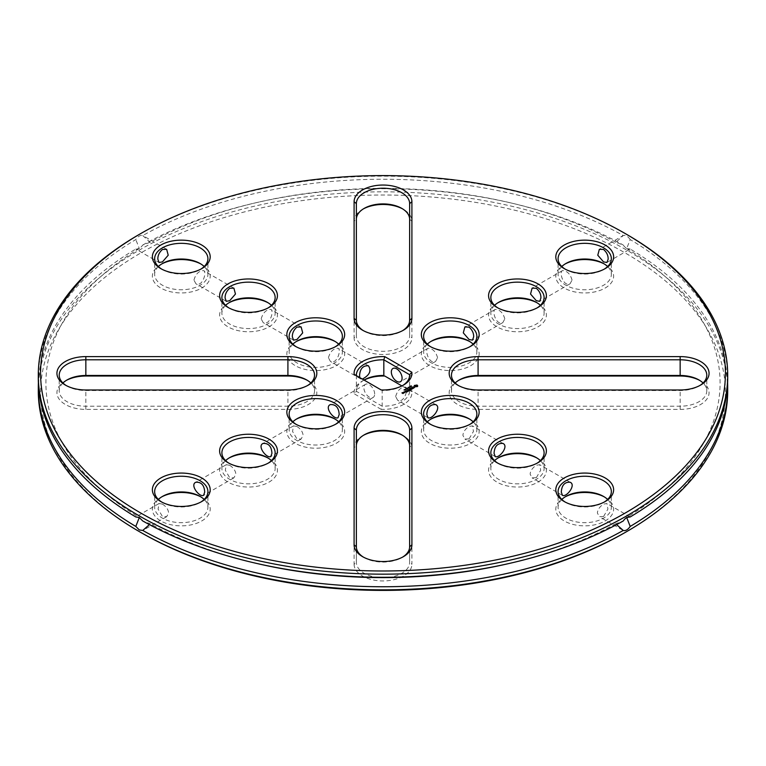 <?xml version="1.0" encoding="UTF-8"?>
<svg xmlns="http://www.w3.org/2000/svg" width="766" height="766" viewBox="0 0 766 766"><rect width="100%" height="100%" fill="white"/><g stroke="black" fill="none" stroke-linecap="round" stroke-linejoin="round"><path stroke-width="0.57" stroke-dasharray="3.83 2.87" d="M139.259 234.434A344.7 199.007 180 0 1 626.741 234.434M565.117 269.105A26.628 15.368 0 0 0 565.892 269.565A26.628 15.368 0 0 0 603.541 269.565A26.628 15.368 0 0 0 604.317 269.105M497.881 307.922A26.628 15.368 0 0 0 498.647 308.392A26.628 15.368 0 0 0 536.305 308.392A26.628 15.368 0 0 0 537.081 307.922M458.489 385.566A26.628 15.368 0 0 0 459.265 386.026A26.628 15.368 0 0 0 478.089 390.526L680.151 390.526A26.628 15.368 0 0 0 698.985 386.026A26.628 15.368 0 0 0 699.76 385.566M430.636 346.739A26.628 15.368 0 0 0 431.411 347.209A26.628 15.368 0 0 0 469.07 347.209A26.628 15.368 0 0 0 469.836 346.739M417.48 386.045L417.642 385.547M413.496 387.95L414.033 388.017M412.635 387.462L413.401 386.907M412.807 387.625L414.061 387.405M412.462 388.802L413.381 388.266M411.524 387.797L412.702 388.601M411.256 389.501L412.079 389.147M411.332 388.697L411.83 389.099M409.829 388.745L411.17 388.726M410.767 389.023L411.332 388.822M410.7 386.361L411.591 386.351L410.7 386.236M411.036 386.591L410.528 386.418M409.963 387.213L409.293 386.945M410.337 387.002L409.494 386.945L410.327 387.05M409.494 386.974L410.049 387.29M408.259 387.596L408.9 387.816L408.565 387.366M408.967 387.788L408.259 387.673M408.642 387.376L409.341 387.701M565.117 502.017A26.628 15.368 0 0 0 565.892 502.486A26.628 15.368 0 0 0 603.541 502.486L603.541 502.486A26.628 15.368 0 0 0 604.317 502.017M603.541 502.486L605.159 501.558L603.541 502.486M497.881 463.2A26.628 15.368 0 0 0 498.647 463.669A26.628 15.368 0 0 0 536.305 463.669L536.305 463.669A26.628 15.368 0 0 0 537.081 463.2M536.305 463.669L537.914 462.731L536.305 463.669M430.636 424.383A26.628 15.368 0 0 0 431.411 424.843A26.628 15.368 0 0 0 469.07 424.852A26.628 15.368 0 0 0 469.07 424.843A26.628 15.368 0 0 0 469.836 424.383M469.07 424.852L470.678 423.914L469.07 424.843M363.4 557.121A26.628 15.368 0 0 0 364.176 557.591A26.628 15.368 0 0 0 401.824 557.591A26.628 15.368 0 0 0 402.6 557.121M408.154 389.588L409.465 390.564M410.681 389.779L409.312 389.702M409.034 389.501L409.331 390.296M409.37 389.042L410.327 389.712M408.201 391.196L409.101 390.746M408.393 390.392L408.881 390.804M407.818 390.727L408.393 390.516M407.704 389.999L408.221 390.43M406.411 390.593L407.723 391.57M407.493 388.209L408.383 388.209L407.493 388.084M406.593 388.381L407.119 388.601M407.723 388.506L406.593 388.506M406.028 389.224L406.708 389.138L405.932 388.975M405.444 389.559L406.114 389.482L405.444 389.434M406.44 392.211L407.378 391.866M406.631 391.407L407.129 391.819M406.066 391.742L406.631 391.531M405.128 391.455L406.468 391.445M403.701 392.278L404.984 392.489M402.983 393.523L403.462 393.36M401.968 393.025L402.82 393.647M402.179 393.082L402.725 392.843M363.4 330.663A26.628 15.368 0 0 0 364.176 331.132A26.628 15.368 0 0 0 401.824 331.132A26.628 15.368 0 0 0 402.6 330.663M296.164 346.739A26.628 15.368 0 0 0 296.93 347.209A26.628 15.368 0 0 0 334.589 347.209A26.628 15.368 0 0 0 335.364 346.739M228.919 307.922A26.628 15.368 0 0 0 229.695 308.392A26.628 15.368 0 0 0 267.353 308.392A26.628 15.368 0 0 0 268.119 307.922M161.683 269.105A26.628 15.368 0 0 0 162.459 269.565A26.628 15.368 0 0 0 200.108 269.565A26.628 15.368 0 0 0 200.884 269.105M381.19 389.951L354.151 374.344M402.6 385.566A26.628 15.368 180 0 1 401.824 386.026A26.628 15.368 180 0 1 382.177 390.526L382.177 406.21A26.628 15.368 0 0 0 409.628 390.842A26.628 15.368 0 0 0 409.609 390.363L401.911 385.92M296.164 424.383A26.628 15.368 0 0 0 296.93 424.843A26.628 15.368 0 0 0 334.589 424.843A26.628 15.368 0 0 0 335.364 424.383M296.93 424.843A26.628 15.368 0 0 0 296.93 424.852L295.322 423.914L296.93 424.843M66.24 385.566A26.628 15.368 0 0 0 67.015 386.026A26.628 15.368 0 0 0 85.849 390.526L287.911 390.526A26.628 15.368 0 0 0 306.735 386.026A26.628 15.368 0 0 0 307.511 385.566M228.919 463.2A26.628 15.368 0 0 0 229.695 463.669A26.628 15.368 0 0 0 267.353 463.669A26.628 15.368 0 0 0 268.119 463.2M229.695 463.669L228.086 462.731L229.695 463.669M161.683 502.017A26.628 15.368 0 0 0 162.459 502.486A26.628 15.368 0 0 0 200.108 502.486A26.628 15.368 0 0 0 200.884 502.017M162.459 502.486L160.841 501.558L162.459 502.486M630.198 239.566C627.909 236.273 625.583 234.932 623.237 235.545L615.921 242.315L623.237 245.015C625.583 248.28 627.909 249.611 630.198 249.036L626.684 248.529L630.198 239.566A344.7 199.007 180 0 1 727.7 378.26M38.3 378.26A344.7 199.007 180 0 1 135.802 239.566C138.1 236.263 140.417 234.932 142.763 235.545A344.7 199.007 180 0 1 623.237 235.545L599.347 249.304M561.813 266.539A26.628 15.368 0 0 0 558.088 274.381A26.628 15.368 0 0 0 584.717 289.759A26.628 15.368 0 0 0 611.345 274.381A26.628 15.368 0 0 0 607.62 266.539M572.049 280.059C570.297 273.941 567.099 270.791 562.474 270.599C558.816 271.48 563.326 287.279 570.076 283.774L572.049 280.059M494.577 305.356A26.628 15.368 0 0 0 490.853 313.198A26.628 15.368 0 0 0 517.481 328.576A26.628 15.368 0 0 0 544.099 313.198A26.628 15.368 0 0 0 540.375 305.356M504.813 318.886C503.061 312.767 499.863 309.608 495.238 309.416C491.58 310.297 496.09 326.096 502.841 322.591L504.813 318.886M455.186 383A26.628 15.368 0 0 0 451.461 390.842A26.628 15.368 0 0 0 478.089 406.21L680.151 406.21A26.628 15.368 0 0 0 706.779 390.842A26.628 15.368 0 0 0 703.054 383M427.342 344.183A26.628 15.368 0 0 0 423.617 352.025A26.628 15.368 0 0 0 450.236 367.393A26.628 15.368 0 0 0 476.864 352.025A26.628 15.368 0 0 0 473.139 344.183M437.577 357.703C435.816 351.584 432.627 348.425 427.993 348.233C424.345 349.124 428.845 364.913 435.605 361.418L437.577 357.703M415.038 386.045L415.976 385.509L416.905 386.045M561.813 499.461A26.628 15.368 0 0 0 558.088 507.303A26.628 15.368 0 0 0 574.529 521.502A26.628 15.368 0 0 0 603.541 518.17A26.628 15.368 0 0 0 611.345 507.303A26.628 15.368 0 0 0 607.62 499.461M603.541 516.543L599.347 516.696L597.375 512.981C597.7 509.543 599.749 506.594 603.541 504.114L606.959 503.521L607.917 509.074L603.541 516.543M494.577 460.644A26.628 15.368 0 0 0 490.853 468.486A26.628 15.368 0 0 0 507.283 482.685A26.628 15.368 0 0 0 536.305 479.353A26.628 15.368 0 0 0 544.099 468.486A26.628 15.368 0 0 0 540.375 460.644M536.305 477.716L532.111 477.869L530.139 474.164C530.455 470.726 532.514 467.767 536.305 465.297L539.724 464.694L540.681 470.247L536.305 477.716M427.342 421.817A26.628 15.368 0 0 0 423.617 429.659A26.628 15.368 0 0 0 440.048 443.859A26.628 15.368 0 0 0 469.07 440.527A26.628 15.368 0 0 0 476.864 429.659A26.628 15.368 0 0 0 473.139 421.817M469.07 438.899L464.876 439.052L462.903 435.347C463.219 431.909 465.278 428.95 469.07 426.48L472.478 425.877L473.445 431.43L469.07 438.899M363.4 435.337A28.907 16.689 0 0 0 362.557 435.806A28.907 16.689 0 0 0 354.093 447.603L356.372 445.745L356.372 562.407A26.628 15.368 0 0 0 383 577.775A26.628 15.368 0 0 0 409.628 562.407L409.628 430.061L409.628 445.745L411.907 447.603A28.907 16.689 0 0 0 403.443 435.806A28.907 16.689 0 0 0 402.6 435.337M409.628 562.407L409.628 546.723L409.628 562.407L411.907 564.264L411.907 447.603M354.093 447.603L354.093 564.264L356.372 562.407L356.372 546.723M356.372 445.745L356.372 430.061L356.372 445.745M405.358 389.377L405.99 389.482L405.348 389.32M403.921 392.336L404.735 392.441M402.667 393.36L403.222 393.322M363.4 208.879A28.907 16.689 0 0 0 362.557 209.348A28.907 16.689 0 0 0 354.093 221.144L356.372 219.277L356.372 335.939A26.628 15.368 0 0 0 383 351.316A26.628 15.368 0 0 0 409.628 335.939L409.628 203.593M356.372 219.277L356.372 203.593L356.372 219.277M409.628 335.939L409.628 320.255L409.628 335.939L411.907 337.806L411.907 221.144A28.907 16.689 0 0 0 403.443 209.348A28.907 16.689 0 0 0 402.6 208.879M356.372 335.939L356.372 320.255L356.372 335.939L354.093 337.806A28.907 16.689 0 0 0 383 354.495A28.907 16.689 0 0 0 411.907 337.806M292.861 344.183A26.628 15.368 0 0 0 289.136 352.025A26.628 15.368 0 0 0 315.764 367.393A26.628 15.368 0 0 0 342.383 352.025A26.628 15.368 0 0 0 338.658 344.183M328.423 357.703C330.184 351.584 333.373 348.425 338.007 348.233C341.655 349.124 337.145 364.913 330.395 361.418L328.423 357.703M225.625 305.356A26.628 15.368 0 0 0 221.901 313.198A26.628 15.368 0 0 0 248.519 328.576A26.628 15.368 0 0 0 275.147 313.198A26.628 15.368 0 0 0 271.423 305.356M261.187 318.886C262.939 312.767 266.137 309.608 270.762 309.416C274.42 310.297 269.91 326.096 263.159 322.591L261.187 318.886M158.38 266.539A26.628 15.368 0 0 0 154.655 274.381A26.628 15.368 0 0 0 181.283 289.759A26.628 15.368 0 0 0 207.912 274.381A26.628 15.368 0 0 0 204.187 266.539M193.951 280.059C195.703 273.941 198.901 270.791 203.526 270.599C207.184 271.48 202.674 287.279 195.924 283.774L193.951 280.059M364.041 380.051A26.628 15.368 0 0 0 356.372 390.842A26.628 15.368 0 0 0 356.391 391.311L382.177 406.21L381.19 409.36A28.907 16.689 0 0 0 411.849 391.656L409.609 390.363L409.609 375.637M395.658 396.52C397.41 390.421 400.599 387.261 405.243 387.06C408.92 388.017 404.304 403.787 397.631 400.235L395.658 396.52M364.089 380.08A28.907 16.689 0 0 0 362.557 380.903A28.907 16.689 0 0 0 354.151 393.753L356.391 391.311L356.391 375.637M362.375 379.093L360.757 378.94L359.819 377.619M374.66 394.021A7.603 4.395 -120 0 0 371.338 386.37A7.603 4.395 -120 0 0 365.478 384.331A7.603 4.395 -120 0 0 365.478 393.111A7.603 4.395 -120 0 0 373.09 397.506A7.603 4.395 -120 0 0 374.66 394.021M292.861 421.817A26.628 15.368 0 0 0 289.136 429.659A26.628 15.368 0 0 0 296.93 440.527A26.628 15.368 0 0 0 325.952 443.859A26.628 15.368 0 0 0 342.383 429.659A26.628 15.368 0 0 0 338.658 421.817M296.93 426.48L293.522 425.877L292.555 431.43L296.93 438.899L301.124 439.052L303.097 435.347C302.781 431.909 300.722 428.95 296.93 426.48M62.946 383A26.628 15.368 0 0 0 59.221 390.842A26.628 15.368 0 0 0 85.849 406.21L287.911 406.21A26.628 15.368 0 0 0 314.539 390.842A26.628 15.368 0 0 0 310.814 383M225.625 460.644A26.628 15.368 0 0 0 221.901 468.486A26.628 15.368 0 0 0 229.695 479.353A26.628 15.368 0 0 0 258.716 482.685A26.628 15.368 0 0 0 275.147 468.486A26.628 15.368 0 0 0 271.423 460.644M229.695 465.297L226.276 464.694L225.319 470.247L229.695 477.716L233.889 477.869L235.861 474.164C235.545 470.726 233.486 467.767 229.695 465.297M158.38 499.461A26.628 15.368 0 0 0 154.655 507.303A26.628 15.368 0 0 0 162.459 518.17A26.628 15.368 0 0 0 191.471 521.502A26.628 15.368 0 0 0 207.912 507.303A26.628 15.368 0 0 0 204.187 499.461M162.459 504.114L159.041 503.521L158.083 509.074L162.459 516.543L166.653 516.696L168.625 512.981C168.3 509.543 166.251 506.594 162.459 504.114M149.408 524.614L150.079 523.685L142.763 520.985M135.802 516.964L136.291 516.82M616.592 524.614L615.921 523.685L623.237 520.985M615.921 523.685A337.097 194.621 180 0 1 509.131 563.479M256.869 563.479A337.097 194.621 180 0 1 150.079 523.685M630.198 516.964L629.709 516.82M626.684 248.529A337.097 194.621 180 0 1 626.684 517.471M727.604 383A344.7 199.007 180 0 0 630.198 249.036L606.959 262.479M615.921 242.315A337.097 194.621 180 0 0 509.16 202.521A337.097 194.621 180 0 0 256.84 202.521A337.097 194.621 180 0 0 150.079 242.315L142.763 235.545L166.653 249.304M150.079 242.315L142.763 245.015C140.408 248.28 138.091 249.62 135.802 249.036L159.041 262.479M38.396 383A344.7 199.007 180 0 1 135.802 249.036L139.316 248.529L135.802 239.566M139.316 248.529L139.316 248.529A337.097 194.621 180 0 0 139.316 517.471M565.117 263.983A28.907 16.689 0 0 0 564.274 264.442A28.907 16.689 0 0 0 564.274 288.045A28.907 16.689 0 0 0 605.159 288.045A28.907 16.689 0 0 0 605.159 264.442A28.907 16.689 0 0 0 604.317 263.983M605.159 264.442L603.541 263.514L605.159 264.442M497.881 302.8A28.907 16.689 0 0 0 497.038 303.269A28.907 16.689 0 0 0 497.038 326.871A28.907 16.689 0 0 0 537.914 326.871A28.907 16.689 0 0 0 537.914 303.269A28.907 16.689 0 0 0 537.081 302.8M537.914 303.269L536.305 302.331L537.914 303.269M458.489 380.434A28.907 16.689 0 0 0 457.647 380.903A28.907 16.689 0 0 0 451.385 399.096A28.907 16.689 0 0 0 478.089 409.398L680.151 409.398A28.907 16.689 0 0 0 706.865 399.096A28.907 16.689 0 0 0 700.593 380.903A28.907 16.689 0 0 0 699.76 380.434M430.636 341.617A28.907 16.689 0 0 0 429.793 342.086A28.907 16.689 0 0 0 429.803 365.688A28.907 16.689 0 0 0 470.678 365.688A28.907 16.689 0 0 0 470.678 342.086A28.907 16.689 0 0 0 469.836 341.617M470.678 342.086L469.07 341.157L470.678 342.086M565.117 496.895A28.907 16.689 0 0 0 564.274 497.364A28.907 16.689 0 0 0 564.274 520.966A28.907 16.689 0 0 0 605.159 520.966A28.907 16.689 0 0 0 605.159 497.364A28.907 16.689 0 0 0 604.317 496.895M497.881 458.078A28.907 16.689 0 0 0 497.038 458.547A28.907 16.689 0 0 0 497.038 482.149A28.907 16.689 0 0 0 537.914 482.149A28.907 16.689 0 0 0 537.914 458.547A28.907 16.689 0 0 0 537.081 458.078M430.636 419.261A28.907 16.689 0 0 0 429.793 419.72A28.907 16.689 0 0 0 429.803 443.322A28.907 16.689 0 0 0 470.678 443.322A28.907 16.689 0 0 0 470.678 419.72A28.907 16.689 0 0 0 469.836 419.261M354.093 564.264A28.907 16.689 0 0 0 383 580.954A28.907 16.689 0 0 0 411.907 564.264M354.093 221.144L354.093 337.806M296.164 341.617A28.907 16.689 0 0 0 295.322 342.086L295.322 342.086A28.907 16.689 0 0 0 295.322 365.688A28.907 16.689 0 0 0 336.197 365.688A28.907 16.689 0 0 0 336.207 342.086A28.907 16.689 0 0 0 335.364 341.617M295.322 342.086L296.93 341.157L295.322 342.086M228.919 302.8A28.907 16.689 0 0 0 228.086 303.269L228.086 303.269A28.907 16.689 0 0 0 228.086 326.871A28.907 16.689 0 0 0 268.962 326.871A28.907 16.689 0 0 0 268.962 303.269A28.907 16.689 0 0 0 268.119 302.8M228.086 303.269L229.695 302.331L228.086 303.269M161.683 263.983A28.907 16.689 0 0 0 160.841 264.442L160.841 264.442A28.907 16.689 0 0 0 160.841 288.045A28.907 16.689 0 0 0 201.726 288.045A28.907 16.689 0 0 0 201.726 264.442A28.907 16.689 0 0 0 200.884 263.983M160.841 264.442L162.459 263.514L160.841 264.442M411.849 391.656L384.81 376.049M381.19 409.36L354.151 393.753M296.164 419.261A28.907 16.689 0 0 0 295.322 419.72A28.907 16.689 0 0 0 295.322 443.322A28.907 16.689 0 0 0 336.197 443.322A28.907 16.689 0 0 0 336.207 419.72A28.907 16.689 0 0 0 335.364 419.261M66.24 380.434A28.907 16.689 0 0 0 65.407 380.903A28.907 16.689 0 0 0 59.135 399.096A28.907 16.689 0 0 0 85.849 409.398L287.911 409.398A28.907 16.689 0 0 0 314.615 399.096A28.907 16.689 0 0 0 308.353 380.903A28.907 16.689 0 0 0 307.511 380.434M228.919 458.078A28.907 16.689 0 0 0 228.086 458.547A28.907 16.689 0 0 0 228.086 482.149A28.907 16.689 0 0 0 268.962 482.149A28.907 16.689 0 0 0 268.962 458.547A28.907 16.689 0 0 0 268.119 458.078M161.683 496.895A28.907 16.689 0 0 0 160.841 497.364A28.907 16.689 0 0 0 160.841 520.966A28.907 16.689 0 0 0 201.726 520.966A28.907 16.689 0 0 0 201.726 497.364A28.907 16.689 0 0 0 200.884 496.895M38.3 390.842A344.7 199.007 180 0 1 383 191.835A344.7 199.007 180 0 1 727.7 390.842M142.763 245.015A344.7 199.007 180 0 1 253.996 203.191A344.7 199.007 180 0 1 512.004 203.191A344.7 199.007 180 0 1 623.237 245.015M140.867 532.494A342.421 197.695 180 0 1 140.877 252.914A342.421 197.695 180 0 1 625.123 252.914A342.421 197.695 180 0 1 625.133 532.494M680.151 409.398L680.151 389.98M478.089 409.398L478.089 389.98M85.849 409.398L85.849 389.98M287.911 409.398L287.911 389.98M411.907 221.144L409.628 219.277M603.541 269.565L605.159 268.636M565.892 269.565L564.274 268.636M536.305 308.392L537.914 307.453M498.647 308.392L497.038 307.453M698.985 386.026L700.593 385.097M459.265 386.026L457.647 385.097M469.07 347.209L470.678 346.28M431.411 347.209L429.793 346.28M565.892 502.486L564.274 501.558M498.647 463.669L497.038 462.731M431.411 424.843L429.793 423.914M401.824 557.591L403.443 556.652M364.176 557.591L362.557 556.652M401.824 331.132L403.443 330.194M364.176 331.132L362.557 330.194M334.589 347.209L336.207 346.28M296.93 347.209L295.322 346.28M267.353 308.392L268.962 307.453M229.695 308.392L228.086 307.453M200.108 269.565L201.726 268.636M162.459 269.565L160.841 268.636M401.824 386.026L403.443 385.097M334.589 424.843L336.207 423.914M67.015 386.026L65.407 385.097M306.735 386.026L308.353 385.097M267.353 463.669L268.962 462.731M200.108 502.486L201.726 501.558M611.345 274.381L611.345 258.697M558.088 274.381L558.088 258.697M544.099 313.198L544.099 297.514M490.853 313.198L490.853 297.514M706.779 390.842L706.779 375.158M451.461 390.842L451.461 375.158M476.864 352.025L476.864 336.341M423.617 352.025L423.617 336.341M611.345 507.303L611.345 491.619M558.088 507.303L558.088 491.619M544.099 468.486L544.099 452.802M490.853 468.486L490.853 452.802M476.864 429.659L476.864 413.975M423.617 429.659L423.617 413.975M342.383 352.025L342.383 336.341M289.136 352.025L289.136 336.341M275.147 313.198L275.147 297.514M221.901 313.198L221.901 297.514M207.912 274.381L207.912 258.697M154.655 274.381L154.655 258.697M409.628 375.158L409.628 390.842M356.372 375.158L356.372 390.842M342.383 429.659L342.383 413.975M289.136 429.659L289.136 413.975M59.221 390.842L59.221 375.158M314.539 390.842L314.539 375.158M275.147 468.486L275.147 452.802M221.901 468.486L221.901 452.802M207.912 507.303L207.912 491.619M154.655 507.303L154.655 491.619M159.041 503.521L135.879 516.887M166.653 516.696L143.481 530.062M630.121 516.887L606.959 503.521M622.519 530.062L599.347 516.696M565.892 263.514L564.274 264.442M562.474 270.599L532.111 288.131M570.076 283.774L539.724 301.306M498.647 302.331L497.038 303.269M495.238 309.416L464.876 326.948M502.841 322.591L472.478 340.123M698.985 379.974L700.593 380.903M459.265 379.974L457.647 380.903M431.411 341.157L429.793 342.086M427.993 348.233L392.91 368.494M435.605 361.418L400.522 381.669M565.892 496.435L564.274 497.364M603.541 496.435L605.159 497.364M570.076 482.226L539.724 464.694M562.474 495.401L532.111 477.869M498.647 457.608L497.038 458.547M536.305 457.608L537.914 458.547M502.841 443.409L472.478 425.877M495.238 456.584L464.876 439.052M431.411 418.791L429.793 419.72M469.07 418.791L470.678 419.72M435.605 404.582L405.243 387.06M427.993 417.767L397.631 400.235M364.176 434.868L362.557 435.806M401.824 434.868L403.443 435.806M364.176 208.409L362.557 209.348M401.824 208.409L403.443 209.348M301.124 326.948L270.762 309.416M293.522 340.123L263.159 322.591M334.589 341.157L336.207 342.086M368.369 365.765L338.007 348.233M360.757 378.94L330.395 361.418M233.889 288.131L203.526 270.599M226.276 301.306L195.924 283.774M267.353 302.331L268.962 303.269M200.108 263.514L201.726 264.442M364.176 379.974L362.557 380.903M365.478 384.331L330.395 404.582M373.09 397.506L338.007 417.767M293.522 425.877L263.159 443.409M301.124 439.052L270.762 456.584M296.93 418.791L295.322 419.72M334.589 418.791L336.207 419.72M67.015 379.974L65.407 380.903M306.735 379.974L308.353 380.903M226.276 464.694L195.924 482.226M233.889 477.869L203.526 495.401M229.695 457.608L228.086 458.547M267.353 457.608L268.962 458.547M162.459 496.435L160.841 497.364M200.108 496.435L201.726 497.364M256.84 202.521L253.996 203.191M509.16 202.521L512.004 203.191"/><path stroke-width="1.15" d="M140.877 513.086A342.421 197.695 180 0 1 140.867 233.506A342.421 197.695 180 0 1 625.133 233.506A342.421 197.695 180 0 1 625.123 513.086A342.421 197.695 180 0 1 140.877 513.086M605.159 245.034A28.907 16.689 0 0 0 564.274 245.034A28.907 16.689 0 0 0 564.274 268.636A28.907 16.689 0 0 0 605.159 268.636A28.907 16.689 0 0 0 605.159 245.034M537.914 283.851A28.907 16.689 0 0 0 497.038 283.851A28.907 16.689 0 0 0 497.038 307.453A28.907 16.689 0 0 0 537.914 307.453A28.907 16.689 0 0 0 537.914 283.851M680.151 356.602L478.089 356.602A28.907 16.689 0 0 0 451.385 366.904A28.907 16.689 0 0 0 457.647 385.097A28.907 16.689 0 0 0 478.089 389.98L680.151 389.98A28.907 16.689 0 0 0 700.593 385.097A28.907 16.689 0 0 0 706.865 366.904A28.907 16.689 0 0 0 680.151 356.602L680.151 359.79L478.089 359.79A26.628 15.368 0 0 0 451.461 375.158A26.628 15.368 0 0 0 458.489 385.566M470.678 322.678A28.907 16.689 0 0 0 429.803 322.678A28.907 16.689 0 0 0 429.793 346.28A28.907 16.689 0 0 0 470.678 346.28A28.907 16.689 0 0 0 470.678 322.678M417.537 386.543L417.049 385.03L414.253 385.48L414.904 386.82L417.537 386.543M414.396 387.682L414.119 387.117L412.635 387.337L413.372 386.773L412.376 387.376L414.396 387.682M413.439 388.142L411.466 387.673L412.702 388.477L412.29 388.802L413.439 388.238M411.256 389.501L412.07 388.937L410.758 388.171L409.781 388.649L410.681 388.314L411.17 388.601L410.595 389.023L411.83 388.984L411.256 389.501M410.7 386.236L411.074 385.844L411.591 386.227L410.777 386.265M410.394 386.734L410.365 386.208L411.036 386.591L410.394 386.734M410.337 386.658L410.873 386.696M409.293 386.83L410.48 386.916L409.293 386.83M408.604 388.008L408.096 387.51L409.437 387.519L408.259 387.548L408.604 388.008M605.159 501.558L605.159 501.558A28.907 16.689 0 0 0 605.159 477.955A28.907 16.689 0 0 0 564.274 477.955A28.907 16.689 0 0 0 564.274 501.558A28.907 16.689 0 0 0 605.159 501.558M537.914 462.731L537.914 462.731A28.907 16.689 0 0 0 537.914 439.129A28.907 16.689 0 0 0 497.038 439.129A28.907 16.689 0 0 0 497.038 462.731A28.907 16.689 0 0 0 537.914 462.731M470.678 423.914L470.678 423.914A28.907 16.689 0 0 0 470.678 400.312A28.907 16.689 0 0 0 429.803 400.312A28.907 16.689 0 0 0 429.793 423.914A28.907 16.689 0 0 0 470.678 423.914M411.907 544.856L411.907 428.194A28.907 16.689 0 0 0 383 411.505A28.907 16.689 0 0 0 354.093 428.194L354.093 544.856A28.907 16.689 0 0 0 362.557 556.652A28.907 16.689 0 0 0 403.443 556.652A28.907 16.689 0 0 0 411.907 544.856L409.628 546.723L409.628 430.061A26.628 15.368 0 0 0 383 414.684A26.628 15.368 0 0 0 356.372 430.061L356.372 546.723A26.628 15.368 0 0 0 363.4 557.121M409.628 390.44L409.312 389.578L409.628 390.44L408.201 389.712M408.316 389.588L409.331 390.172L409.063 389.434L410.327 389.588L409.322 388.917L410.796 389.77L409.312 389.578M408.144 391.196L409.13 390.727L407.656 389.875L408.221 390.306L407.656 390.727L408.881 390.679L408.144 391.1M407.723 391.445L406.411 390.593L407.723 391.445M406.593 388.381L407.828 388.448L406.593 388.381M405.817 389.032L406.612 389.166L406.171 388.831M405.444 389.434L406.114 389.358L405.444 389.434M404.505 389.588L405.597 389.702L404.505 389.588M406.392 392.211L407.368 391.646L406.057 390.89L405.08 391.359L406.631 391.407L407.129 391.694L406.392 392.115M403.682 392.173L404.984 392.364L403.682 392.269L404.161 391.895M404.027 392.824L403.366 392.345L403.443 393.044L404.027 392.824M404.132 390.057L404.821 389.932L404.027 389.932M402.983 393.523L403.471 393.15L401.939 392.91L402.983 393.523M354.093 201.736L354.093 318.397A28.907 16.689 0 0 0 362.557 330.194A28.907 16.689 0 0 0 403.443 330.194A28.907 16.689 0 0 0 411.907 318.397L411.907 201.736A28.907 16.689 0 0 0 383 185.046A28.907 16.689 0 0 0 354.093 201.736L356.372 203.593L356.372 320.255A26.628 15.368 0 0 0 363.4 330.663M295.322 322.678A28.907 16.689 0 0 0 295.322 346.28A28.907 16.689 0 0 0 336.207 346.28A28.907 16.689 0 0 0 336.197 322.678A28.907 16.689 0 0 0 295.322 322.678M228.086 283.851A28.907 16.689 0 0 0 228.086 307.453A28.907 16.689 0 0 0 268.962 307.453A28.907 16.689 0 0 0 268.962 283.851A28.907 16.689 0 0 0 228.086 283.851M160.841 245.034A28.907 16.689 0 0 0 160.841 268.636A28.907 16.689 0 0 0 201.726 268.636A28.907 16.689 0 0 0 201.726 245.034A28.907 16.689 0 0 0 160.841 245.034M384.81 356.64A28.907 16.689 180 0 0 354.151 374.344L381.19 389.951A28.907 16.689 180 0 0 403.443 385.097A28.907 16.689 180 0 0 411.849 372.247L384.81 356.64L383.823 359.79L409.609 374.689A26.628 15.368 180 0 1 409.628 375.158A26.628 15.368 180 0 1 402.6 385.566M295.322 423.914A28.907 16.689 0 0 0 336.207 423.914A28.907 16.689 0 0 0 336.197 400.312A28.907 16.689 0 0 0 295.322 400.312A28.907 16.689 0 0 0 295.322 423.914L295.322 423.914M85.849 389.98L287.911 389.98A28.907 16.689 0 0 0 308.353 385.097A28.907 16.689 0 0 0 314.615 366.904A28.907 16.689 0 0 0 287.911 356.602L85.849 356.602A28.907 16.689 0 0 0 59.135 366.904A28.907 16.689 0 0 0 65.407 385.097A28.907 16.689 0 0 0 85.849 389.98M228.086 462.731A28.907 16.689 0 0 0 268.962 462.731A28.907 16.689 0 0 0 268.962 439.129A28.907 16.689 0 0 0 228.086 439.129A28.907 16.689 0 0 0 228.086 462.731L228.086 462.731M160.841 501.558A28.907 16.689 0 0 0 201.726 501.558A28.907 16.689 0 0 0 201.726 477.955A28.907 16.689 0 0 0 160.841 477.955A28.907 16.689 0 0 0 160.841 501.558L160.841 501.558M625.133 233.506L626.741 234.434A344.7 199.007 180 0 1 727.7 375.158A344.7 199.007 180 0 1 514.915 559.017A344.7 199.007 180 0 1 139.259 515.882A344.7 199.007 180 0 1 38.3 375.158A344.7 199.007 180 0 1 139.259 234.434L140.867 233.506M604.317 269.105A26.628 15.368 0 0 0 611.345 258.697A26.628 15.368 0 0 0 603.541 247.83A26.628 15.368 0 0 0 574.529 244.498A26.628 15.368 0 0 0 558.088 258.697A26.628 15.368 0 0 0 565.117 269.105M537.081 307.922A26.628 15.368 0 0 0 544.099 297.514A26.628 15.368 0 0 0 536.305 286.647A26.628 15.368 0 0 0 507.283 283.315A26.628 15.368 0 0 0 490.853 297.514A26.628 15.368 0 0 0 497.881 307.922M699.76 385.566A26.628 15.368 0 0 0 706.779 375.158A26.628 15.368 0 0 0 680.151 359.79L680.151 375.474L478.089 375.474A26.628 15.368 0 0 0 459.265 379.974A26.628 15.368 0 0 0 455.186 383M469.836 346.739A26.628 15.368 0 0 0 476.864 336.341A26.628 15.368 0 0 0 469.07 325.473A26.628 15.368 0 0 0 440.048 322.141A26.628 15.368 0 0 0 423.617 336.341A26.628 15.368 0 0 0 430.636 346.739M417.642 386.428L417.48 385.92M417.642 385.547L416.742 385.059L414.301 385.547M414.502 387.462L412.635 387.337M413.401 386.907L412.424 387.405M413.381 388.266L411.524 387.797M412.07 388.937L410.758 388.295L409.829 388.745M411.83 388.984L411.141 389.501M411.17 388.601L410.653 389.023M604.317 502.017A26.628 15.368 0 0 0 611.345 491.619A26.628 15.368 0 0 0 584.717 476.241A26.628 15.368 0 0 0 558.088 491.619A26.628 15.368 0 0 0 565.117 502.017M537.081 463.2A26.628 15.368 0 0 0 544.099 452.802A26.628 15.368 0 0 0 517.481 437.424A26.628 15.368 0 0 0 490.853 452.802A26.628 15.368 0 0 0 497.881 463.2M469.836 424.383A26.628 15.368 0 0 0 476.864 413.975A26.628 15.368 0 0 0 450.236 398.607A26.628 15.368 0 0 0 423.617 413.975A26.628 15.368 0 0 0 430.636 424.383M402.6 557.121A26.628 15.368 0 0 0 409.628 546.723M409.331 390.172L408.316 389.712M410.758 389.77L409.37 389.042M410.327 389.588L409.178 389.549M408.881 390.679L408.201 391.196M409.101 390.746L407.704 389.999M408.221 390.306L407.704 390.727M407.838 391.445L406.468 390.717M406.009 388.975L406.708 389.138M407.129 391.694L406.44 392.211M407.368 391.646L406.057 391.014L405.128 391.455M406.468 391.321L405.951 391.742M404.955 392.384L404.324 392.02M404.142 392.824L403.423 392.47M403.443 393.255L402.179 392.958M401.939 392.91L402.418 392.632M402.6 330.663A26.628 15.368 0 0 0 409.628 320.255L409.628 203.593A26.628 15.368 0 0 0 383 188.225A26.628 15.368 0 0 0 356.372 203.593M335.364 346.739A26.628 15.368 0 0 0 342.383 336.341A26.628 15.368 0 0 0 325.952 322.141A26.628 15.368 0 0 0 296.93 325.473A26.628 15.368 0 0 0 289.136 336.341A26.628 15.368 0 0 0 296.164 346.739M268.119 307.922A26.628 15.368 0 0 0 275.147 297.514A26.628 15.368 0 0 0 258.716 283.315A26.628 15.368 0 0 0 229.695 286.647A26.628 15.368 0 0 0 221.901 297.514A26.628 15.368 0 0 0 228.919 307.922M200.884 269.105A26.628 15.368 0 0 0 207.912 258.697A26.628 15.368 0 0 0 191.471 244.498A26.628 15.368 0 0 0 162.459 247.83A26.628 15.368 0 0 0 154.655 258.697A26.628 15.368 0 0 0 161.683 269.105M411.849 372.247L409.609 374.689L409.609 375.637M356.391 375.637A26.628 15.368 180 0 1 356.372 375.158A26.628 15.368 180 0 1 383.823 359.79L383.823 375.474A26.628 15.368 0 0 0 364.176 379.974A26.628 15.368 0 0 0 364.041 380.051M335.364 424.383A26.628 15.368 0 0 0 342.383 413.975A26.628 15.368 0 0 0 315.764 398.607A26.628 15.368 0 0 0 289.136 413.975A26.628 15.368 0 0 0 296.164 424.383M307.511 385.566A26.628 15.368 0 0 0 314.539 375.158A26.628 15.368 0 0 0 287.911 359.79L85.849 359.79A26.628 15.368 0 0 0 59.221 375.158A26.628 15.368 0 0 0 66.24 385.566M268.119 463.2A26.628 15.368 0 0 0 275.147 452.802A26.628 15.368 0 0 0 248.519 437.424A26.628 15.368 0 0 0 221.901 452.802A26.628 15.368 0 0 0 228.919 463.2M200.884 502.017A26.628 15.368 0 0 0 207.912 491.619A26.628 15.368 0 0 0 181.283 476.241A26.628 15.368 0 0 0 154.655 491.619A26.628 15.368 0 0 0 161.683 502.017M727.7 375.158L727.7 378.26A344.7 199.007 180 0 1 630.198 516.964C627.909 516.38 625.592 517.72 623.237 520.985A344.7 199.007 180 0 1 511.985 562.818A344.7 199.007 180 0 1 254.015 562.818A344.7 199.007 180 0 1 142.763 520.985L139.259 517.51L135.802 516.964A344.7 199.007 180 0 1 38.3 378.26L38.3 375.158M607.62 266.539A26.628 15.368 0 0 0 603.541 263.514A26.628 15.368 0 0 0 565.892 263.514A26.628 15.368 0 0 0 561.813 266.539M603.541 261.886L606.959 262.479L608.137 259.234C608.271 255.528 606.739 252.273 603.541 249.457L599.347 249.304L597.777 255.212L603.541 261.886M540.375 305.356A26.628 15.368 0 0 0 536.305 302.331A26.628 15.368 0 0 0 498.647 302.331A26.628 15.368 0 0 0 494.577 305.356M536.305 300.703L539.724 301.306L540.901 298.051C541.026 294.355 539.503 291.099 536.305 288.284L532.111 288.131L530.541 294.039L536.305 300.703M703.054 383A26.628 15.368 0 0 0 698.985 379.974A26.628 15.368 0 0 0 680.151 375.474L680.151 376.02L478.089 376.02A28.907 16.689 0 0 0 458.489 380.434M473.139 344.183A26.628 15.368 0 0 0 469.07 341.157A26.628 15.368 0 0 0 431.411 341.157A26.628 15.368 0 0 0 427.342 344.183M469.07 339.52L472.478 340.123L473.656 336.868C473.79 333.172 472.258 329.916 469.07 327.101L464.876 326.948L463.296 332.856L469.07 339.52M416.627 386.428L415.105 386.255L415.622 385.422L416.838 385.719L416.321 386.552M607.62 499.461A26.628 15.368 0 0 0 603.541 496.435A26.628 15.368 0 0 0 565.892 496.435A26.628 15.368 0 0 0 561.813 499.461M561.296 492.145C561.727 485.232 564.647 481.929 570.076 482.226C576.472 484.706 566.696 497.44 562.474 495.401L561.296 492.145M540.375 460.644A26.628 15.368 0 0 0 536.305 457.608A26.628 15.368 0 0 0 498.647 457.608A26.628 15.368 0 0 0 494.577 460.644M494.06 453.328C494.482 446.415 497.412 443.102 502.841 443.409C509.237 445.879 499.451 458.623 495.238 456.584L494.06 453.328M473.139 421.817A26.628 15.368 0 0 0 469.07 418.791A26.628 15.368 0 0 0 431.411 418.791A26.628 15.368 0 0 0 427.342 421.817M426.815 414.511C427.246 407.589 430.176 404.285 435.605 404.582C442.001 407.062 432.215 419.797 427.993 417.767L426.815 414.511M409.628 445.745A26.628 15.368 0 0 0 401.824 434.868A26.628 15.368 0 0 0 364.176 434.868A26.628 15.368 0 0 0 356.372 445.745M404.735 392.441L403.921 392.221L404.735 392.441M403.222 393.322L402.667 393.236L403.222 393.322M409.628 219.277A26.628 15.368 0 0 0 401.824 208.409A26.628 15.368 0 0 0 364.176 208.409A26.628 15.368 0 0 0 356.372 219.277M338.658 344.183A26.628 15.368 0 0 0 334.589 341.157A26.628 15.368 0 0 0 296.93 341.148A26.628 15.368 0 0 0 296.93 341.157A26.628 15.368 0 0 0 292.861 344.183M296.93 327.101L301.124 326.948L302.704 332.856L296.93 339.52L293.522 340.123L292.344 336.868C292.21 333.172 293.742 329.916 296.93 327.101M271.423 305.356A26.628 15.368 0 0 0 267.353 302.331A26.628 15.368 0 0 0 229.695 302.331L229.695 302.331A26.628 15.368 0 0 0 225.625 305.356M229.695 288.284L233.889 288.131L235.459 294.039L229.695 300.703L226.276 301.306L225.099 298.051C224.974 294.355 226.497 291.099 229.695 288.284M204.187 266.539A26.628 15.368 0 0 0 200.108 263.514A26.628 15.368 0 0 0 162.459 263.514L162.459 263.514A26.628 15.368 0 0 0 158.38 266.539M162.459 249.457L166.653 249.304L168.223 255.212L162.459 261.886L159.041 262.479L157.863 259.234C157.729 255.528 159.261 252.273 162.459 249.457M401.911 385.92L384.81 376.049A28.907 16.689 0 0 0 364.089 380.08M402.093 378.184A7.603 4.395 -120 0 0 398.78 370.533A7.603 4.395 -120 0 0 392.91 368.494A7.603 4.395 -120 0 0 392.91 377.274A7.603 4.395 -120 0 0 400.522 381.669A7.603 4.395 -120 0 0 402.093 378.184M359.819 377.619L359.58 375.685C359.982 368.81 362.912 365.497 368.369 365.765C371.692 370.667 369.7 375.101 362.375 379.093M338.658 421.817A26.628 15.368 0 0 0 334.589 418.791A26.628 15.368 0 0 0 296.93 418.791A26.628 15.368 0 0 0 292.861 421.817M339.185 414.511C338.773 407.608 335.843 404.304 330.395 404.582C324.008 407.052 333.785 419.806 338.007 417.767L339.185 414.511M310.814 383A26.628 15.368 0 0 0 306.735 379.974A26.628 15.368 0 0 0 287.911 375.474L85.849 375.474A26.628 15.368 0 0 0 67.015 379.974A26.628 15.368 0 0 0 62.946 383M271.423 460.644A26.628 15.368 0 0 0 267.353 457.608A26.628 15.368 0 0 0 229.695 457.608A26.628 15.368 0 0 0 225.625 460.644M271.94 453.328C271.528 446.434 268.598 443.121 263.159 443.409C256.763 445.869 266.539 458.623 270.762 456.584L271.94 453.328M204.187 499.461A26.628 15.368 0 0 0 200.108 496.435A26.628 15.368 0 0 0 162.459 496.435A26.628 15.368 0 0 0 158.38 499.461M204.704 492.145C204.292 485.251 201.362 481.948 195.924 482.226C189.528 484.687 199.304 497.44 203.526 495.401L204.704 492.145M135.802 516.964L139.316 517.471L135.802 526.433L139.259 529.928L142.763 530.455L149.408 524.614M511.985 562.818L509.131 563.479A337.097 194.621 180 0 1 256.869 563.479L254.015 562.818M630.198 516.964L626.684 517.471L630.198 526.433C627.9 529.727 625.583 531.068 623.237 530.455L616.592 524.614M604.317 263.983A28.907 16.689 0 0 0 565.117 263.983M537.081 302.8A28.907 16.689 0 0 0 497.881 302.8M699.76 380.434A28.907 16.689 0 0 0 680.151 376.02M469.836 341.617A28.907 16.689 0 0 0 430.636 341.617M604.317 496.895A28.907 16.689 0 0 0 565.117 496.895M537.081 458.078A28.907 16.689 0 0 0 497.881 458.078M469.836 419.261A28.907 16.689 0 0 0 430.636 419.261M402.6 435.337A28.907 16.689 0 0 0 363.4 435.337M406.497 388.831L405.932 388.85M404.419 392.508L403.921 392.221M402.6 208.879A28.907 16.689 0 0 0 363.4 208.879M335.364 341.617A28.907 16.689 0 0 0 296.164 341.617M268.119 302.8A28.907 16.689 0 0 0 228.919 302.8M200.884 263.983A28.907 16.689 0 0 0 161.683 263.983M335.364 419.261A28.907 16.689 0 0 0 296.164 419.261M307.511 380.434A28.907 16.689 0 0 0 287.911 376.02L85.849 376.02A28.907 16.689 0 0 0 66.24 380.434M268.119 458.078A28.907 16.689 0 0 0 228.919 458.078M200.884 496.895A28.907 16.689 0 0 0 161.683 496.895M623.237 530.455A344.7 199.007 180 0 1 142.763 530.455M135.802 526.433A344.7 199.007 180 0 1 38.3 387.74A344.7 199.007 180 0 1 38.396 383M727.604 383A344.7 199.007 180 0 1 727.7 387.74L727.7 390.842A344.7 199.007 180 0 1 626.741 531.566A344.7 199.007 180 0 1 139.259 531.566L139.259 531.566A344.7 199.007 180 0 1 38.3 390.842L38.3 387.74M727.7 387.74A344.7 199.007 180 0 1 630.198 526.433M140.877 532.494A342.421 197.695 180 0 1 140.867 532.494L139.259 531.566L140.877 532.494A342.421 197.695 180 0 0 625.133 532.494L626.741 531.566M478.089 376.02L478.089 356.602M409.628 430.061L411.907 428.194M356.372 546.723L354.093 544.856M356.372 430.061L354.093 428.194M356.372 320.255L354.093 318.397M409.628 203.593L411.907 201.736M409.628 320.255L411.907 318.397M85.849 376.02L85.849 356.602M287.911 376.02L287.911 356.602"/></g></svg>
